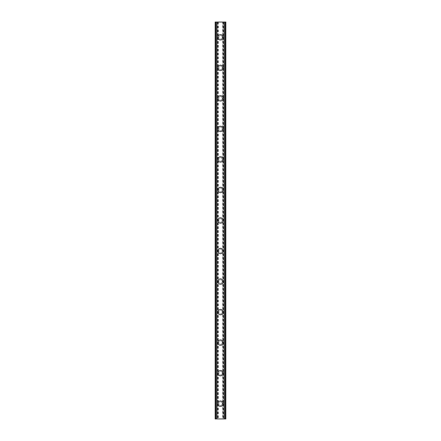 <?xml version="1.0" encoding="UTF-8"?>
<svg xmlns="http://www.w3.org/2000/svg" width="441" height="441" viewBox="0 0 441 441"><rect width="100%" height="100%" fill="white"/><g stroke="black" fill="none" stroke-linecap="round" stroke-linejoin="round"><path stroke-width="0.33" stroke-dasharray="2.21 1.65" d="M222.22 403.686A1.72 1.72 0 0 0 220.5 401.966A1.72 1.72 0 0 0 218.78 403.686A1.72 1.72 0 0 0 220.5 405.4A1.72 1.72 0 0 0 222.22 403.686A1.72 1.72 0 0 0 220.5 401.966A1.72 1.72 0 0 0 218.78 403.686A1.72 1.72 0 0 0 220.5 405.4A1.72 1.72 0 0 0 222.22 403.686M217.826 403.686A2.674 2.674 0 0 1 220.5 401.012A2.674 2.674 0 0 1 223.174 403.686A2.674 2.674 0 0 0 220.5 401.012A2.674 2.674 0 0 0 217.826 403.686A2.674 2.674 0 0 0 220.5 406.354A2.674 2.674 0 0 0 223.174 403.686A2.674 2.674 0 0 0 220.5 401.012A2.674 2.674 0 0 0 217.826 403.686A2.674 2.674 0 0 0 220.5 406.354A2.674 2.674 0 0 0 223.174 403.686A2.674 2.674 0 0 1 220.5 406.354A2.674 2.674 0 0 1 217.826 403.686M222.22 373.152A1.72 1.72 0 0 0 220.5 371.438A1.72 1.72 0 0 0 218.78 373.152A1.72 1.72 0 0 0 220.5 374.872A1.72 1.72 0 0 0 222.22 373.152A1.72 1.72 0 0 0 220.5 371.438A1.72 1.72 0 0 0 218.78 373.152A1.72 1.72 0 0 0 220.5 374.872A1.72 1.72 0 0 0 222.22 373.152M217.826 373.152A2.674 2.674 0 0 1 220.5 370.484A2.674 2.674 0 0 1 223.174 373.152A2.674 2.674 0 0 0 220.5 370.484A2.674 2.674 0 0 0 217.826 373.152A2.674 2.674 0 0 0 220.5 375.826A2.674 2.674 0 0 0 223.174 373.152A2.674 2.674 0 0 0 220.5 370.484A2.674 2.674 0 0 0 217.826 373.152A2.674 2.674 0 0 0 220.5 375.826A2.674 2.674 0 0 0 223.174 373.152A2.674 2.674 0 0 1 220.5 375.826A2.674 2.674 0 0 1 217.826 373.152M222.22 342.624A1.72 1.72 0 0 0 220.5 340.904A1.72 1.72 0 0 0 218.78 342.624A1.72 1.72 0 0 0 220.5 344.338A1.72 1.72 0 0 0 222.22 342.624A1.72 1.72 0 0 0 220.5 340.904A1.72 1.72 0 0 0 218.78 342.624A1.72 1.72 0 0 0 220.5 344.338A1.72 1.72 0 0 0 222.22 342.624M217.826 342.624A2.674 2.674 0 0 1 220.5 339.95A2.674 2.674 0 0 1 223.174 342.624A2.674 2.674 0 0 0 220.5 339.95A2.674 2.674 0 0 0 217.826 342.624A2.674 2.674 0 0 0 220.5 345.292A2.674 2.674 0 0 0 223.174 342.624A2.674 2.674 0 0 0 220.5 339.95A2.674 2.674 0 0 0 217.826 342.624A2.674 2.674 0 0 0 220.5 345.292A2.674 2.674 0 0 0 223.174 342.624A2.674 2.674 0 0 1 220.5 345.292A2.674 2.674 0 0 1 217.826 342.624M222.22 312.09A1.72 1.72 0 0 0 220.5 310.376A1.72 1.72 0 0 0 218.78 312.09A1.72 1.72 0 0 0 220.5 313.81A1.72 1.72 0 0 0 222.22 312.09A1.72 1.72 0 0 0 220.5 310.376A1.72 1.72 0 0 0 218.78 312.09A1.72 1.72 0 0 0 220.5 313.81A1.72 1.72 0 0 0 222.22 312.09M217.826 312.09A2.674 2.674 0 0 1 220.5 309.422A2.674 2.674 0 0 1 223.174 312.09A2.674 2.674 0 0 0 220.5 309.422A2.674 2.674 0 0 0 217.826 312.09A2.674 2.674 0 0 0 220.5 314.764A2.674 2.674 0 0 0 223.174 312.09A2.674 2.674 0 0 0 220.5 309.422A2.674 2.674 0 0 0 217.826 312.09A2.674 2.674 0 0 0 220.5 314.764A2.674 2.674 0 0 0 223.174 312.09A2.674 2.674 0 0 1 220.5 314.764A2.674 2.674 0 0 1 217.826 312.09M222.22 281.562A1.72 1.72 0 0 0 220.5 279.842A1.72 1.72 0 0 0 218.78 281.562A1.72 1.72 0 0 0 220.5 283.276A1.72 1.72 0 0 0 222.22 281.562A1.72 1.72 0 0 0 220.5 279.842A1.72 1.72 0 0 0 218.78 281.562A1.72 1.72 0 0 0 220.5 283.276A1.72 1.72 0 0 0 222.22 281.562M217.826 281.562A2.674 2.674 0 0 1 220.5 278.888A2.674 2.674 0 0 1 223.174 281.562A2.674 2.674 0 0 0 220.5 278.888A2.674 2.674 0 0 0 217.826 281.562A2.674 2.674 0 0 0 220.5 284.236A2.674 2.674 0 0 0 223.174 281.562A2.674 2.674 0 0 0 220.5 278.888A2.674 2.674 0 0 0 217.826 281.562A2.674 2.674 0 0 0 220.5 284.236A2.674 2.674 0 0 0 223.174 281.562A2.674 2.674 0 0 1 220.5 284.236A2.674 2.674 0 0 1 217.826 281.562M222.22 251.028A1.72 1.72 0 0 0 220.5 249.314A1.72 1.72 0 0 0 218.78 251.028A1.72 1.72 0 0 0 220.5 252.748A1.72 1.72 0 0 0 222.22 251.028A1.72 1.72 0 0 0 220.5 249.314A1.72 1.72 0 0 0 218.78 251.028A1.72 1.72 0 0 0 220.5 252.748A1.72 1.72 0 0 0 222.22 251.028M217.826 251.028A2.674 2.674 0 0 1 220.5 248.36A2.674 2.674 0 0 1 223.174 251.028A2.674 2.674 0 0 0 220.5 248.36A2.674 2.674 0 0 0 217.826 251.028A2.674 2.674 0 0 0 220.5 253.702A2.674 2.674 0 0 0 223.174 251.028A2.674 2.674 0 0 0 220.5 248.36A2.674 2.674 0 0 0 217.826 251.028A2.674 2.674 0 0 0 220.5 253.702A2.674 2.674 0 0 0 223.174 251.028A2.674 2.674 0 0 1 220.5 253.702A2.674 2.674 0 0 1 217.826 251.028M222.22 220.5A1.72 1.72 0 0 0 220.5 218.78A1.72 1.72 0 0 0 218.78 220.5A1.72 1.72 0 0 0 220.5 222.22A1.72 1.72 0 0 0 222.22 220.5A1.72 1.72 0 0 0 220.5 218.78A1.72 1.72 0 0 0 218.78 220.5A1.72 1.72 0 0 0 220.5 222.22A1.72 1.72 0 0 0 222.22 220.5M217.826 220.5A2.674 2.674 0 0 1 220.5 217.826A2.674 2.674 0 0 1 223.174 220.5A2.674 2.674 0 0 0 220.5 217.826A2.674 2.674 0 0 0 217.826 220.5A2.674 2.674 0 0 0 220.5 223.174A2.674 2.674 0 0 0 223.174 220.5A2.674 2.674 0 0 0 220.5 217.826A2.674 2.674 0 0 0 217.826 220.5A2.674 2.674 0 0 0 220.5 223.174A2.674 2.674 0 0 0 223.174 220.5A2.674 2.674 0 0 1 220.5 223.174A2.674 2.674 0 0 1 217.826 220.5M222.22 189.972A1.72 1.72 0 0 0 220.5 188.252A1.72 1.72 0 0 0 218.78 189.972A1.72 1.72 0 0 0 220.5 191.686A1.72 1.72 0 0 0 222.22 189.972A1.72 1.72 0 0 0 220.5 188.252A1.72 1.72 0 0 0 218.78 189.972A1.72 1.72 0 0 0 220.5 191.686A1.72 1.72 0 0 0 222.22 189.972M217.826 189.972A2.674 2.674 0 0 1 220.5 187.298A2.674 2.674 0 0 1 223.174 189.972A2.674 2.674 0 0 0 220.5 187.298A2.674 2.674 0 0 0 217.826 189.972A2.674 2.674 0 0 0 220.5 192.64A2.674 2.674 0 0 0 223.174 189.972A2.674 2.674 0 0 0 220.5 187.298A2.674 2.674 0 0 0 217.826 189.972A2.674 2.674 0 0 0 220.5 192.64A2.674 2.674 0 0 0 223.174 189.972A2.674 2.674 0 0 1 220.5 192.64A2.674 2.674 0 0 1 217.826 189.972M222.22 159.438A1.72 1.72 0 0 0 220.5 157.724A1.72 1.72 0 0 0 218.78 159.438A1.72 1.72 0 0 0 220.5 161.158A1.72 1.72 0 0 0 222.22 159.438A1.72 1.72 0 0 0 220.5 157.724A1.72 1.72 0 0 0 218.78 159.438A1.72 1.72 0 0 0 220.5 161.158A1.72 1.72 0 0 0 222.22 159.438M217.826 159.438A2.674 2.674 0 0 1 220.5 156.764A2.674 2.674 0 0 1 223.174 159.438A2.674 2.674 0 0 0 220.5 156.764A2.674 2.674 0 0 0 217.826 159.438A2.674 2.674 0 0 0 220.5 162.112A2.674 2.674 0 0 0 223.174 159.438A2.674 2.674 0 0 0 220.5 156.764A2.674 2.674 0 0 0 217.826 159.438A2.674 2.674 0 0 0 220.5 162.112A2.674 2.674 0 0 0 223.174 159.438A2.674 2.674 0 0 1 220.5 162.112A2.674 2.674 0 0 1 217.826 159.438M222.22 128.91A1.72 1.72 0 0 0 220.5 127.19A1.72 1.72 0 0 0 218.78 128.91A1.72 1.72 0 0 0 220.5 130.624A1.72 1.72 0 0 0 222.22 128.91A1.72 1.72 0 0 0 220.5 127.19A1.72 1.72 0 0 0 218.78 128.91A1.72 1.72 0 0 0 220.5 130.624A1.72 1.72 0 0 0 222.22 128.91M217.826 128.91A2.674 2.674 0 0 1 220.5 126.236A2.674 2.674 0 0 1 223.174 128.91A2.674 2.674 0 0 0 220.5 126.236A2.674 2.674 0 0 0 217.826 128.91A2.674 2.674 0 0 0 220.5 131.578A2.674 2.674 0 0 0 223.174 128.91A2.674 2.674 0 0 0 220.5 126.236A2.674 2.674 0 0 0 217.826 128.91A2.674 2.674 0 0 0 220.5 131.578A2.674 2.674 0 0 0 223.174 128.91A2.674 2.674 0 0 1 220.5 131.578A2.674 2.674 0 0 1 217.826 128.91M222.22 98.376A1.72 1.72 0 0 0 220.5 96.662A1.72 1.72 0 0 0 218.78 98.376A1.72 1.72 0 0 0 220.5 100.096A1.72 1.72 0 0 0 222.22 98.376A1.72 1.72 0 0 0 220.5 96.662A1.72 1.72 0 0 0 218.78 98.376A1.72 1.72 0 0 0 220.5 100.096A1.72 1.72 0 0 0 222.22 98.376M217.826 98.376A2.674 2.674 0 0 1 220.5 95.708A2.674 2.674 0 0 1 223.174 98.376A2.674 2.674 0 0 0 220.5 95.708A2.674 2.674 0 0 0 217.826 98.376A2.674 2.674 0 0 0 220.5 101.05A2.674 2.674 0 0 0 223.174 98.376A2.674 2.674 0 0 0 220.5 95.708A2.674 2.674 0 0 0 217.826 98.376A2.674 2.674 0 0 0 220.5 101.05A2.674 2.674 0 0 0 223.174 98.376A2.674 2.674 0 0 1 220.5 101.05A2.674 2.674 0 0 1 217.826 98.376M222.22 67.848A1.72 1.72 0 0 0 220.5 66.128A1.72 1.72 0 0 0 218.78 67.848A1.72 1.72 0 0 0 220.5 69.562A1.72 1.72 0 0 0 222.22 67.848A1.72 1.72 0 0 0 220.5 66.128A1.72 1.72 0 0 0 218.78 67.848A1.72 1.72 0 0 0 220.5 69.562A1.72 1.72 0 0 0 222.22 67.848M217.826 67.848A2.674 2.674 0 0 1 220.5 65.174A2.674 2.674 0 0 1 223.174 67.848A2.674 2.674 0 0 0 220.5 65.174A2.674 2.674 0 0 0 217.826 67.848A2.674 2.674 0 0 0 220.5 70.516A2.674 2.674 0 0 0 223.174 67.848A2.674 2.674 0 0 0 220.5 65.174A2.674 2.674 0 0 0 217.826 67.848A2.674 2.674 0 0 0 220.5 70.516A2.674 2.674 0 0 0 223.174 67.848A2.674 2.674 0 0 1 220.5 70.516A2.674 2.674 0 0 1 217.826 67.848M222.22 37.314A1.72 1.72 0 0 0 220.5 35.6A1.72 1.72 0 0 0 218.78 37.314A1.72 1.72 0 0 0 220.5 39.034A1.72 1.72 0 0 0 222.22 37.314A1.72 1.72 0 0 0 220.5 35.6A1.72 1.72 0 0 0 218.78 37.314A1.72 1.72 0 0 0 220.5 39.034A1.72 1.72 0 0 0 222.22 37.314M217.826 37.314A2.674 2.674 0 0 1 220.5 34.646A2.674 2.674 0 0 1 223.174 37.314A2.674 2.674 0 0 0 220.5 34.646A2.674 2.674 0 0 0 217.826 37.314A2.674 2.674 0 0 0 220.5 39.988A2.674 2.674 0 0 0 223.174 37.314A2.674 2.674 0 0 0 220.5 34.646A2.674 2.674 0 0 0 217.826 37.314A2.674 2.674 0 0 0 220.5 39.988A2.674 2.674 0 0 0 223.174 37.314A2.674 2.674 0 0 1 220.5 39.988A2.674 2.674 0 0 1 217.826 37.314M221.829 22.05L220.825 22.056L221.829 22.05M220.825 22.05L221.955 22.056L220.825 22.056M219.894 22.05L218.83 22.05L219.894 22.056M218.83 22.05L220.164 22.05L218.83 22.056M222.617 22.05L225.842 22.05L225.842 418.95L215.158 418.95L215.158 22.05L222.617 22.05L222.617 418.95M215.77 22.05L216.95 22.05L215.158 22.05L215.77 22.05L215.77 418.95L215.225 418.95L216.862 418.95L215.77 418.95M224.309 22.05L225.753 22.05L224.309 22.05L224.138 418.95L225.842 418.95L224.315 418.95M219.171 418.95L220.175 418.944L219.171 418.95M220.175 418.95L219.045 418.944L220.175 418.944M221.558 418.95L221.277 418.95L221.558 418.944M224.05 418.95L224.05 22.05L224.05 418.95M216.95 418.95L216.95 22.05L216.95 418.95M218.383 22.05L218.383 418.95M218.19 22.05L218.19 418.95M217.733 22.05L217.733 418.95M217.54 22.05L217.54 418.95M215.732 22.05L215.732 418.95M216.785 22.05L216.785 418.95M216.691 22.05L216.691 418.95M215.158 22.05L215.158 418.95M224.215 22.05L224.215 418.95M225.842 22.05L225.842 418.95M225.268 22.05L225.268 418.95M223.46 22.05L223.46 418.95M223.267 22.05L223.267 418.95M222.81 22.05L222.81 418.95M215.247 22.05L215.247 418.95L215.225 22.05M216.862 22.05L216.862 418.95L216.862 22.05M215.638 22.05L215.638 418.95M225.775 22.05L225.775 418.95L225.753 22.05M225.362 22.05L225.362 418.95M225.23 22.05L225.23 418.95M224.138 22.05L224.138 418.95L224.138 22.05"/><path stroke-width="0.66" d="M217.826 403.686A2.674 2.674 0 0 1 220.5 401.012A2.674 2.674 0 0 1 223.174 403.686A2.674 2.674 0 0 1 220.5 406.354A2.674 2.674 0 0 1 217.826 403.686M217.826 373.152A2.674 2.674 0 0 1 220.5 370.484A2.674 2.674 0 0 1 223.174 373.152A2.674 2.674 0 0 1 220.5 375.826A2.674 2.674 0 0 1 217.826 373.152M217.826 342.624A2.674 2.674 0 0 1 220.5 339.95A2.674 2.674 0 0 1 223.174 342.624A2.674 2.674 0 0 1 220.5 345.292A2.674 2.674 0 0 1 217.826 342.624M217.826 312.09A2.674 2.674 0 0 1 220.5 309.422A2.674 2.674 0 0 1 223.174 312.09A2.674 2.674 0 0 1 220.5 314.764A2.674 2.674 0 0 1 217.826 312.09M217.826 281.562A2.674 2.674 0 0 1 220.5 278.888A2.674 2.674 0 0 1 223.174 281.562A2.674 2.674 0 0 1 220.5 284.236A2.674 2.674 0 0 1 217.826 281.562M217.826 251.028A2.674 2.674 0 0 1 220.5 248.36A2.674 2.674 0 0 1 223.174 251.028A2.674 2.674 0 0 1 220.5 253.702A2.674 2.674 0 0 1 217.826 251.028M217.826 220.5A2.674 2.674 0 0 1 220.5 217.826A2.674 2.674 0 0 1 223.174 220.5A2.674 2.674 0 0 1 220.5 223.174A2.674 2.674 0 0 1 217.826 220.5M217.826 189.972A2.674 2.674 0 0 1 220.5 187.298A2.674 2.674 0 0 1 223.174 189.972A2.674 2.674 0 0 1 220.5 192.64A2.674 2.674 0 0 1 217.826 189.972M217.826 159.438A2.674 2.674 0 0 1 220.5 156.764A2.674 2.674 0 0 1 223.174 159.438A2.674 2.674 0 0 1 220.5 162.112A2.674 2.674 0 0 1 217.826 159.438M217.826 128.91A2.674 2.674 0 0 1 220.5 126.236A2.674 2.674 0 0 1 223.174 128.91A2.674 2.674 0 0 1 220.5 131.578A2.674 2.674 0 0 1 217.826 128.91M217.826 98.376A2.674 2.674 0 0 1 220.5 95.708A2.674 2.674 0 0 1 223.174 98.376A2.674 2.674 0 0 1 220.5 101.05A2.674 2.674 0 0 1 217.826 98.376M217.826 67.848A2.674 2.674 0 0 1 220.5 65.174A2.674 2.674 0 0 1 223.174 67.848A2.674 2.674 0 0 1 220.5 70.516A2.674 2.674 0 0 1 217.826 67.848M217.826 37.314A2.674 2.674 0 0 1 220.5 34.646A2.674 2.674 0 0 1 223.174 37.314A2.674 2.674 0 0 1 220.5 39.988A2.674 2.674 0 0 1 217.826 37.314M225.23 22.05L215.158 22.05L215.158 418.95L225.842 418.95L225.842 22.05L225.23 22.05L225.23 418.95M216.685 22.05L216.691 418.95L216.685 22.05M224.315 418.95L224.309 22.05L224.315 418.95M215.158 22.05L215.158 418.95M216.933 22.05L216.933 418.95M224.067 22.05L224.067 418.95M225.842 22.05L225.842 418.95M215.225 22.05L215.225 418.95M215.638 22.05L215.638 418.95M215.77 22.05L215.77 418.95M216.751 22.05L216.751 418.95M224.249 22.05L224.249 418.95M225.362 22.05L225.362 418.95M225.775 22.05L225.775 418.95"/></g></svg>
